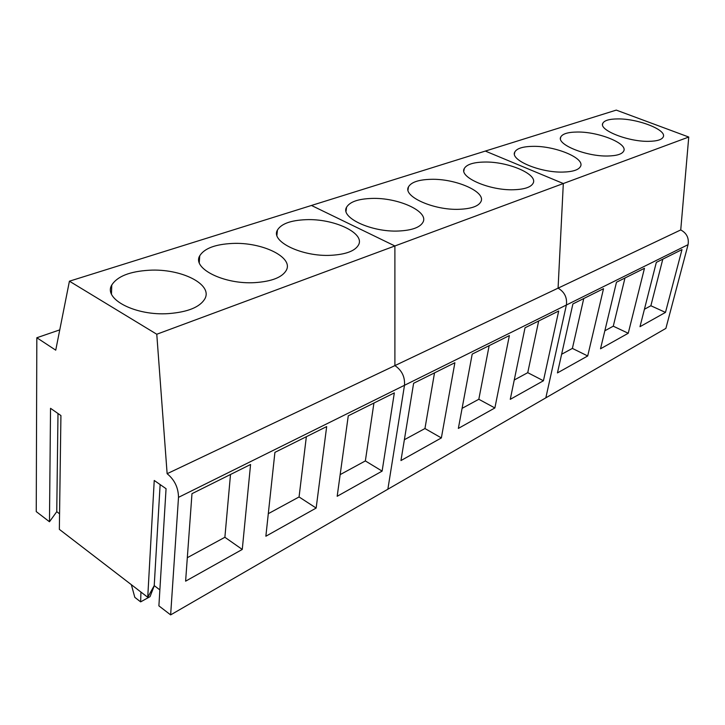 <?xml version="1.0" encoding="UTF-8"?>
<svg xmlns="http://www.w3.org/2000/svg" width="725" height="725" viewBox="0 0 725 725"><rect width="100%" height="100%" fill="white"/><g stroke="black" fill="none" stroke-linecap="round" stroke-linejoin="round"><path stroke-width="1.09" d="M131.343 584.685L134.814 597.355L140.65 601.877L140.931 592.053M140.65 601.877L150.03 596.657L154.307 585.682M59.568 513.808L56.758 511.678L49.472 521.764L36.25 511.605L36.83 337.75L59.758 329.875M36.83 337.75L55.734 350.166L69.419 281.191L311.46 205.465L394.889 245.965L394.898 365.608C401.858 370.303 405.058 376.864 404.496 385.283L387.866 489.221L665.885 328.389L688.061 244.678L566.388 305.007L545.834 397.835L566.388 305.007L404.496 385.283L387.866 489.221L170.638 614.891L158.893 605.864L166.061 488.695L154.235 480.467L147.737 597.282L154.226 585.619L159.872 589.896M49.472 521.764L50.532 408.32L60.927 415.552L59.35 529.359L147.737 597.282M69.419 281.191L156.772 334.243L167.131 473.706C174.562 479.787 178.35 487.662 178.504 497.35L170.638 614.891M156.772 334.243L394.889 245.965L394.898 365.608C401.858 370.303 405.058 376.864 404.496 385.283L178.504 497.35M331.08 255.3C346.015 254.412 355.178 250.932 358.576 244.842C365.11 232.97 333.718 218.415 305.859 219.684C290.725 220.328 281.246 223.798 277.43 230.079C270.289 241.516 302.234 256.958 331.08 255.3M254.946 282.623C271.839 281.463 282.306 277.322 286.357 270.217C293.607 257.103 261.897 241.923 232.227 243.455C215.153 244.325 204.323 248.439 199.738 255.798C191.853 268.449 224.143 284.626 254.946 282.623M168.635 313.599C187.92 312.067 200.018 307.11 204.912 298.727C212.987 284.209 181.014 268.386 149.305 270.235C129.847 271.395 117.341 276.325 111.777 285.025C103.004 299.062 135.62 316.009 168.635 313.599M167.131 473.706L558.078 288.151C564.521 291.958 567.294 297.576 566.388 305.007C567.294 297.576 564.521 291.958 558.078 288.151L680.739 229.934C686.693 233.124 689.131 238.036 688.061 244.678M382.12 471.114L394.337 392.877L348.263 415.824L337.179 496.281L382.12 471.114L365.355 460.928L373.928 403.046M316.154 508.062L326.676 426.581L274.911 452.364L265.867 536.228L316.154 508.062L299.062 496.96L306.349 436.713M242.268 549.441L250.569 464.489L191.98 493.671L185.609 581.169L242.268 549.441L224.886 537.279L230.496 474.494M56.758 511.678L57.991 413.513M154.226 585.619L160.134 484.563M340.161 474.621L365.355 460.928M268.295 513.681L299.062 496.96M187.322 557.697L224.886 537.279M688.75 137.034L616.268 110.109L485.333 151.072L563.316 183.534L394.889 245.965L311.46 205.465L485.333 151.072L563.316 183.534L558.078 288.151L563.316 183.534L688.75 137.034L680.739 229.934M513.708 189.751C524.547 189.379 531.035 187.186 533.156 183.18C538.104 174.19 507.808 161.376 484.363 162.047C473.316 162.282 466.619 164.466 464.254 168.572C458.816 177.208 489.547 190.675 513.708 189.751M459.251 209.298C471.232 208.791 478.446 206.253 480.911 201.686C486.312 191.844 455.626 178.477 430.858 179.32C418.678 179.664 411.211 182.183 408.474 186.887C402.538 196.339 433.695 210.431 459.251 209.298M398.741 231.012C412.054 230.351 420.156 227.387 423.028 222.131C428.964 211.337 397.907 197.39 371.68 198.433C358.15 198.904 349.776 201.849 346.55 207.268C340.061 217.645 371.626 232.39 398.741 231.012M543.433 380.761L558.694 311.016L525.027 327.782L510.264 399.339L543.433 380.761L527.746 372.668L538.675 320.985M494.876 407.958L509.376 335.575L472.202 354.099L458.354 428.412L494.876 407.958L478.817 399.267L489.157 345.653M441.362 437.927L454.883 362.727L413.612 383.28L400.961 460.556L441.362 437.927L424.95 428.538L434.52 372.868M514.252 380L527.746 372.668M462.088 408.356L478.817 399.267M404.369 439.722L424.95 428.538M648.603 141.339C656.932 141.212 661.816 139.753 663.239 136.953C667.136 129.974 638.1 118.628 617.945 118.918C609.435 118.954 604.387 120.404 602.819 123.268C598.497 129.965 627.904 141.792 648.603 141.339M607.731 156.011C616.785 155.812 622.113 154.153 623.736 151.017C627.941 143.441 598.469 131.633 577.317 132.032C568.074 132.122 562.564 133.781 560.778 136.989C556.129 144.257 585.99 156.591 607.731 156.011M562.963 172.079C572.841 171.807 578.704 169.904 580.553 166.369C585.102 158.123 555.214 145.825 532.966 146.35C522.888 146.513 516.834 148.398 514.795 152.023C509.775 159.935 540.071 172.813 562.963 172.079M665.478 312.412L681.989 249.599L656.324 262.387L639.994 326.685L665.478 312.412L650.869 305.751L662.813 259.16M628.24 333.264L644.462 268.295L616.477 282.233L600.518 348.788L628.24 333.264L613.278 326.187L624.977 278.001M587.703 355.966L603.526 288.686L572.895 303.938L557.443 372.913L587.703 355.966L572.388 348.408L583.752 298.537M644.416 309.258L650.869 305.751M604.84 330.772L613.278 326.187M561.63 354.253L572.388 348.408M276.914 235.272L277.43 230.079M199.266 262.604L199.738 255.798M111.469 293.969L111.777 285.025M463.855 170.955L464.254 168.572M408.012 189.959L408.474 186.887M346.052 211.247L346.55 207.268M602.566 124.419L602.819 123.268M560.479 138.448L560.778 136.989M514.442 153.881L514.795 152.023"/></g></svg>
